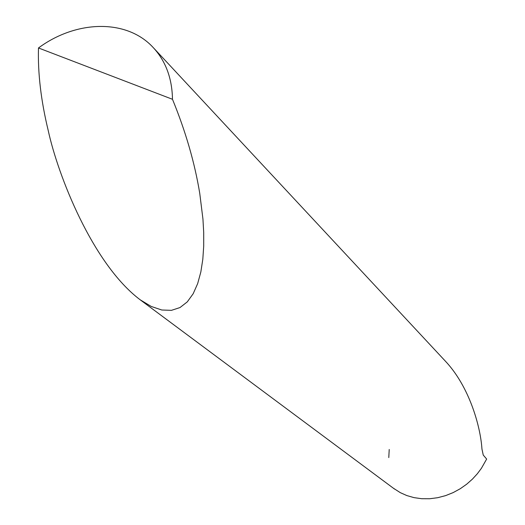 <?xml version="1.0" encoding="UTF-8"?>
<svg xmlns="http://www.w3.org/2000/svg" width="525" height="525" viewBox="0 0 525 525"><rect width="100%" height="100%" fill="white"/><g stroke="black" fill="none" stroke-linecap="round" stroke-linejoin="round"><path stroke-width="0.79" d="M38.483 47.965C37.748 73.185 41.002 100.741 48.247 130.633C57.809 174.766 92.387 263.832 140.195 299.808L151.266 306.462L161.792 310.006L171.458 310.341L180.009 307.545L187.274 301.882L193.167 293.744L197.669 283.598L200.845 271.943L202.814 259.265L203.713 245.995L203.707 232.509L202.945 219.096L199.749 193.351C194.696 162.638 185.601 131.283 172.482 99.291C172.115 78.028 165.546 60.624 152.768 47.079C126.289 18.756 76.197 20.101 38.483 47.965L172.482 99.291M393.363 488.197L400.299 492.653L406.829 495.567L414.002 497.628L421.66 498.711L429.627 498.75L437.686 497.707L445.62 495.62L453.213 492.575L460.294 488.703L466.718 484.168L472.402 479.141L477.297 473.806L481.405 468.313L486.649 459.053L483.249 455.07L481.95 449.026C480.473 426.018 469.147 386.282 445.298 361.069L154.14 48.543M388.782 457.583L389.215 449.466M394.505 489.051L140.195 299.808"/></g></svg>
